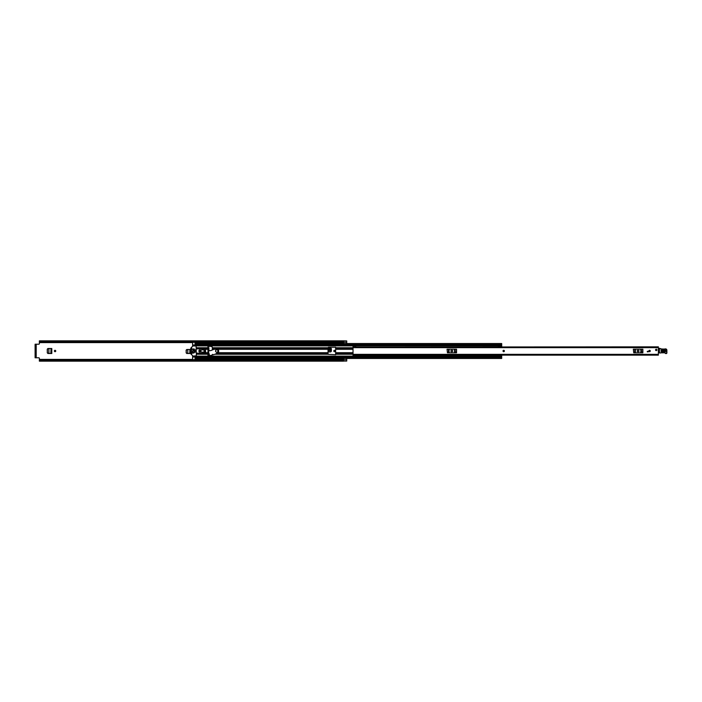 <?xml version="1.0" encoding="UTF-8"?>
<svg xmlns="http://www.w3.org/2000/svg" width="702" height="702" viewBox="0 0 702 702"><rect width="100%" height="100%" fill="white"/><g stroke="black" fill="none" stroke-linecap="round" stroke-linejoin="round"><path stroke-width="1.05" d="M47.315 349.175L47.315 352.825L47.253 349.175L47.982 348.508M47.982 353.492L47.315 352.825M331.256 351.237L330.598 351.869L328.036 351.86M186.197 350.158L186.197 352.825L186.135 350.158L186.864 349.491M186.864 353.492L186.197 352.825M55.748 351A0.693 0.693 0 0 0 55.054 350.307A0.693 0.693 0 0 0 54.361 351A0.693 0.693 0 0 0 55.054 351.693A0.693 0.693 0 0 0 55.748 351M335.187 351A0.693 0.693 0 0 0 334.494 350.307A0.693 0.693 0 0 0 333.801 351A0.693 0.693 0 0 0 334.494 351.693A0.693 0.693 0 0 0 335.187 351M343.48 360.082L343.532 358.468L346.735 358.468L346.735 361.074L343.48 361.074M343.532 340.944L346.735 340.944L343.532 340.953L343.532 343.532L346.735 343.532L346.735 340.926L343.48 340.839L343.532 342.199L39.365 342.172L39.365 341.584L343.48 341.584M186.135 350.158L186.802 349.491L190.681 349.491L190.681 353.492L186.802 353.492L186.135 352.825M47.253 349.175L47.929 348.508L51.799 348.508L51.799 353.492L47.929 353.492L47.253 352.825M328.036 348.473L331.362 348.473L331.362 351.254L330.703 351.913L328.036 351.913M212.364 349.763L212.364 347.753L328.036 347.753L328.439 347.262L335.644 347.262L335.644 354.738L328.036 354.334L328.036 347.753L330.466 347.771L330.466 347.262M209.003 350.825L208.819 347.665L207.959 347.665M207.959 354.334L208.819 354.334L208.819 352.904M39.365 359.828L343.48 359.828L343.48 360.416L39.365 360.416L39.365 358.336A0.535 0.535 0 0 0 38.838 357.801L36.197 357.801L36.197 344.199L38.838 344.199A0.535 0.535 0 0 0 39.365 343.664L39.365 342.172M208.819 350.877L208.819 350.087M343.48 359.801L39.365 359.793L343.48 359.757M343.48 340.839L39.365 340.839L39.365 341.584M343.48 360.416L343.48 361.161L39.365 361.161L39.365 360.416M343.48 342.243L39.365 342.243L343.48 342.172M36.197 344.199L35.1 344.199L35.793 344.735L35.1 344.199M35.1 357.801L35.1 357.265L35.793 357.265L35.1 357.801L36.197 357.801M35.1 357.265L35.1 344.735M35.793 357.265L35.793 344.735M343.532 361.047L346.735 361.047L343.532 361.056L343.532 360.091M331.362 351.211L330.598 351.869L331.256 351.246L331.362 349.298L217.418 349.289M331.265 351.175L330.607 351.772L328.036 351.772M328.036 350.737L331.3 350.359L328.036 350.359M48.85 348.622L51.106 348.508L51.114 353.492L48.877 353.378L48.877 348.622L48.85 353.378M51.729 353.492L50.834 353.483L51.035 348.508L50.895 353.483M50.834 353.483L48.017 353.334L47.394 352.667L47.394 349.315L48.017 348.666L50.895 348.517M50.834 348.517L51.729 348.508M189.777 353.483L189.988 349.491L189.996 353.492L187.759 353.378L187.759 349.614L187.776 353.378L186.899 353.334L186.276 352.667L186.276 350.307L186.899 349.657L189.917 349.499L189.777 353.483L187.732 353.378M190.611 353.492L189.715 353.483M189.777 349.508L187.759 349.614M189.715 349.508L190.611 349.499M503.703 350.307A0.693 0.693 0 0 0 503.009 351A0.693 0.693 0 0 0 503.703 351.693A0.693 0.693 0 0 0 504.396 351A0.693 0.693 0 0 0 503.703 350.307M649.569 350.307A0.693 0.693 0 0 0 648.876 351A0.693 0.693 0 0 0 649.569 351.693A0.693 0.693 0 0 0 650.263 351A0.693 0.693 0 0 0 649.569 350.307M656.238 349.236A0.693 0.693 0 0 0 655.545 349.929A0.693 0.693 0 0 0 656.238 350.623A0.693 0.693 0 0 0 656.932 349.929A0.693 0.693 0 0 0 656.238 349.236M658.371 347.06L658.371 355.159L353.027 355.159L353.027 355.958L355.695 355.958L355.695 355.159L353.027 355.159L353.027 354.334L658.371 354.334M353.027 346.56L353.027 346.042L355.695 346.042L355.695 346.56L353.027 346.56L353.027 354.334M648.236 351.851L647.305 351.851L647.305 351.316L648.236 351.316L648.236 351.851M658.371 346.841L355.835 347.06M637.837 350.333A0.667 0.667 0 0 0 637.17 351A0.667 0.667 0 0 0 637.837 351.667L638.372 351.667A0.667 0.667 0 0 0 639.031 351A0.667 0.667 0 0 0 638.372 350.333L637.837 350.333M633.336 349.201L633.748 352.799L633.336 349.201M642.453 352.799L642.865 349.201L642.865 352.799L634.766 352.799L634.766 349.201L633.748 349.201M634.766 349.201L635.389 349.201L635.389 352.799M640.821 352.799L640.821 349.201L635.389 349.201M640.821 349.201L641.435 349.201L641.435 352.799M642.453 349.201L641.435 349.201M634.766 352.799L633.748 352.799M451.526 350.333A0.667 0.667 0 0 0 450.859 351A0.667 0.667 0 0 0 451.526 351.667L452.062 351.667A0.667 0.667 0 0 0 452.729 351A0.667 0.667 0 0 0 452.062 350.333L451.526 350.333M447.034 349.201L447.446 352.799L447.034 349.201M456.151 352.799L456.554 349.201L456.554 352.799L448.464 352.799L448.464 349.201L447.446 349.201M448.464 349.201L449.078 349.201L449.078 352.799M454.51 352.799L454.51 349.201L449.078 349.201M454.51 349.201L455.133 349.201L455.133 352.799M456.151 349.201L455.133 349.201M448.464 352.799L447.446 352.799M658.371 352.536A0.535 0.535 0 0 0 658.388 352.536L659.459 352.343M659.117 348.473L658.371 348.464M661.977 350.245L664.908 350.14L664.961 351.535L662.03 351.641L661.96 349.877C660.608 350.64 660.635 351.351 662.039 352.018L664.969 351.904C666.33 351.14 666.303 350.43 664.899 349.772L661.96 349.877M664.899 349.772L664.917 350.28L661.986 350.395L662.021 351.5L664.952 351.395L664.917 350.28L664.943 351.018L661.995 350.763L664.926 350.658M660.257 352.843L664.303 352.799A1.071 1.071 0 0 1 665.163 353.176A1.15 1.15 0 0 0 666.084 353.589L666.18 353.589A0.746 0.746 0 0 0 666.9 352.816L666.874 350.201A1.334 1.334 0 0 0 665.163 348.938L664.961 348.991A15.198 15.198 0 0 1 661.117 348.876A2.668 2.668 0 0 1 660.205 348.552A2.668 2.668 0 0 0 659.441 348.262L659.204 352.834L660.275 353.062L659.468 352.825L659.38 348.517A2.404 2.404 0 0 1 660.073 348.789A2.931 2.931 0 0 0 661.073 349.14A15.462 15.462 0 0 0 665.013 349.254L665.242 349.192A1.071 1.071 0 0 1 666.61 350.201L666.637 352.825A0.483 0.483 0 0 1 666.172 353.317L666.075 353.325A0.877 0.877 0 0 1 665.364 353.009A1.334 1.334 0 0 0 664.294 352.527L660.257 352.799M666.61 350.201L666.9 352.816A0.746 0.746 0 0 1 666.18 353.589L666.075 353.325M660.073 348.789L660.205 348.552A2.668 2.668 0 0 0 661.117 348.876L661.073 349.14M656.932 349.929A0.693 0.693 0 0 1 656.238 350.623A0.693 0.693 0 0 1 655.545 349.929A0.693 0.693 0 0 1 656.238 349.236A0.693 0.693 0 0 1 656.932 349.929M503.009 351A0.693 0.693 0 0 1 503.703 350.307A0.693 0.693 0 0 1 504.396 351A0.693 0.693 0 0 1 503.703 351.693A0.693 0.693 0 0 1 503.009 351M650.263 351A0.693 0.693 0 0 1 649.569 351.693A0.693 0.693 0 0 1 648.876 351A0.693 0.693 0 0 1 649.569 350.307A0.693 0.693 0 0 1 650.263 351M212.364 347.753L212.092 346.735L210.714 346.332L207.959 346.463L207.959 355.537L209.644 355.668M195.024 342.243L192.629 342.33L192.629 345.296L195.024 345.296L192.629 345.287L192.629 346.2M211.372 355.265L212.364 354.966M211.153 355.344L210.047 355.668M192.629 355.8L192.629 356.713L195.024 356.713L192.629 356.704L192.629 359.67L195.024 359.67L195.024 356.239L192.629 356.423M203.562 349.289L201.957 349.289L201.957 349.868M201.957 352.132L201.957 352.711L203.562 352.711M192.629 345.577L195.024 345.761L195.024 343.708M195.024 358.292L501.702 358.292M501.702 356.265L498.288 356.265L498.288 355.616L501.702 355.616L501.702 358.468L195.024 358.468M501.702 343.708L501.702 346.797L498.288 346.797L498.288 345.56L501.702 345.56M195.024 343.532L501.702 343.532L195.024 343.532L195.024 342.33M192.629 345.761L498.288 345.761M195.024 356.239L498.288 356.239M498.288 355.616L501.702 355.616M498.288 355.203L501.702 355.203M498.288 356.265L501.702 356.44M501.702 346.384L498.288 346.384M498.288 345.735L501.702 345.735M204.098 352.132L204.598 352.132L204.598 349.868L204.098 349.868M195.375 349.868L194.787 349.868L194.787 352.132L195.375 352.132L195.375 349.868M200.588 351A0.623 0.623 0 0 0 199.956 350.377A0.623 0.623 0 0 0 199.333 351A0.623 0.623 0 0 0 199.956 351.623A0.623 0.623 0 0 0 200.588 351M201.026 351A1.071 1.071 0 0 0 199.956 349.929A1.071 1.071 0 0 0 198.894 351A1.071 1.071 0 0 0 199.956 352.071A1.071 1.071 0 0 0 201.026 351M191.821 351.404L191.734 353.966L191.821 351.404M193.006 356.072L190.76 353.826L190.76 348.174L192.813 346.007L196.095 345.928L196.358 355.8L193.006 356.072M191.558 350.596L191.734 348.034L191.558 350.596M194.094 351.404L193.822 353.132L194.094 351.404M194.094 348.868L193.822 350.596L194.094 348.868M193.024 348.868L192.76 353.132L193.024 348.868M196.358 353.132L201.026 353.132L201.483 353.869L204.098 353.404L204.098 348.596L201.483 348.131L201.026 348.868L196.358 348.868M205.37 353.36L205.37 348.64L205.695 352.869L204.098 353.404M205.37 348.64L204.098 348.596M201.693 348.666L201.693 349.868L203.562 349.868L203.562 349.07L201.693 348.666M201.693 353.334L203.562 352.93L203.562 352.132L201.693 352.132L201.693 353.334M195.375 352.114L195.375 349.886M211.197 350.447L213.978 349.289L216.997 349.219A1.816 1.816 0 0 1 217.927 352.527L215.365 354.124L213.136 354.791L212.583 354.343L212.355 354.975L209.679 355.774L208.257 351.044L211.197 350.447M215.567 351A1.202 1.202 0 0 0 216.76 352.202A1.202 1.202 0 0 0 217.962 351A1.202 1.202 0 0 0 216.76 349.798A1.202 1.202 0 0 0 215.567 351M39.365 342.602L192.629 342.602M195.024 342.602L343.532 342.602M39.365 359.398L192.629 359.398M195.024 359.398L343.532 359.398M343.532 359.766L346.735 359.766M343.532 342.234L346.735 342.234M328.036 349.517L331.344 349.517M331.353 349.359L328.036 349.359M353.027 347.665L658.371 347.665M355.695 355.44L353.027 355.44M217.69 352.711L328.036 352.711M212.364 349.289L213.97 349.289M212.364 347.929L328.036 347.929M212.364 348.71L328.036 348.71M215.461 354.071L328.036 354.071M214.97 354.247L328.036 354.247M216.909 353.29L328.036 353.29M336.039 352.711L353.027 352.711M336.039 349.289L353.027 349.289M336.039 347.753L353.027 347.753M192.629 345.867L498.288 345.867M196.358 347.753L207.959 347.753M196.358 354.247L207.959 354.247M192.629 356.133L498.288 356.133M336.039 354.247L353.027 354.247M336.039 347.929L353.027 347.929M336.039 348.71L353.027 348.71M336.039 354.071L353.027 354.071M336.039 353.29L353.027 353.29M205.695 349.289L207.959 349.289M205.695 352.711L207.959 352.711M196.358 347.929L207.959 347.929M196.358 348.71L201.158 348.71M205.484 348.71L207.959 348.71M192.629 349.289L193.155 349.289M193.691 349.289L194.226 349.289M196.358 354.071L207.959 354.071M192.629 352.711L193.155 352.711M193.691 352.711L194.226 352.711M196.358 353.29L201.158 353.29M205.484 353.29L207.959 353.29M195.024 344.147L501.702 344.147M195.024 345.147L501.702 345.147M195.024 357.853L501.702 357.853M195.024 356.853L501.702 356.853M498.288 355.414L501.702 355.414M501.702 346.586L498.288 346.586M195.024 356.967L192.629 356.967M192.629 345.033L195.024 345.033M498.288 346.797L501.702 346.797"/></g></svg>
